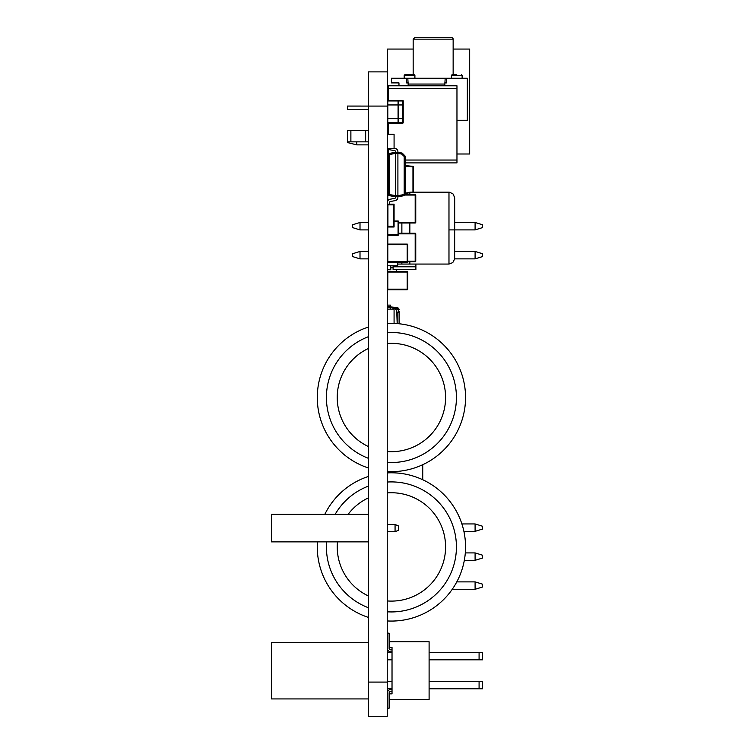 <?xml version="1.0" encoding="UTF-8"?>
<svg xmlns="http://www.w3.org/2000/svg" width="754" height="754" viewBox="0 0 754 754"><rect width="100%" height="100%" fill="white"/><g stroke="black" fill="none" stroke-linecap="round" stroke-linejoin="round"><path stroke-width="1.13" d="M368.602 71.875L368.602 716.3L387.236 716.3L387.236 71.875L368.602 71.875L387.236 71.875M388.376 170.527L387.81 170.536A0.575 0.575 0 0 0 387.744 170.536A0.575 0.575 0 0 1 387.81 170.527A0.575 0.575 0 0 0 387.763 170.536A0.575 0.575 0 0 1 387.81 170.536L387.236 170.536M461.9 523.945L475.095 523.945L482.513 526.226L475.095 523.945L461.9 523.945M482.513 526.226L482.513 529.072L475.095 531.353L463.899 531.353M475.095 531.353L475.095 523.945M456.792 581.881L475.095 581.881L482.513 584.161L475.095 581.881L456.792 581.881M482.513 584.161L482.513 587.017L475.095 589.298L452.249 589.298M475.095 589.298L475.095 581.881M465.303 552.908L475.095 552.908L482.513 555.198L475.095 552.908L465.303 552.908M482.513 555.198L482.513 558.045L475.095 560.326L464.332 560.326M475.095 560.326L475.095 552.908M387.924 185.069L387.924 186.502M387.236 193.344L387.386 190.489L388.376 190.489L387.386 190.489M387.236 222.995L387.924 222.995L387.924 226.304L393.399 226.304L387.924 226.304L387.924 204.862L393.399 204.862L393.399 226.304L393.399 222.995L394.078 222.995L394.078 226.992L387.236 226.992M387.236 204.183L394.078 204.183L394.078 222.995L393.399 222.995L393.399 208.17L394.078 208.17L393.399 208.17L393.399 204.862L387.924 204.862L387.924 208.17L387.236 208.17M387.499 269.762L387.499 271.563M396.623 269.649L396.623 271.478M397.65 263.014L397.65 265.766L387.386 265.766L387.386 262.156L387.386 271.666M388.376 160.263L387.499 160.263L388.376 160.263L387.499 160.263L388.376 160.263L387.499 160.263L388.376 160.263L387.499 160.263L388.376 160.263L387.499 160.263L387.499 170.536L387.499 168.368L388.376 168.368L387.499 168.368M387.386 160.263L387.386 170.536M398.97 85.786L398.97 82.893L391.439 82.893L391.439 78.256L467.339 78.256L467.339 120.263L456.962 120.263M404.191 78.256L404.191 75.362L414.907 75.362L414.907 78.256L446.481 78.256L446.481 82.893L444.747 82.893M453.145 74.778L453.145 39.151A1.451 1.451 0 0 0 451.703 37.7L414.615 37.7L451.703 37.7M456.773 74.778L451.985 74.778L451.41 75.362L462.127 75.362L461.552 74.778M445.19 78.256L444.747 85.786M408.244 85.786L407.801 78.256M388.527 91.008L387.386 91.008L387.386 95.824L388.527 95.824L387.386 95.824L387.386 100.386M368.602 130.555L347.406 130.555L347.406 141.846L368.602 141.846M365.652 130.555L365.652 141.846M350.883 130.555L350.883 141.846M406.5 78.256L406.5 82.893L408.244 82.893M368.602 109.547L347.406 109.547L347.406 106.069L387.236 106.088M360.007 258.867L352.599 256.586L352.599 253.73L360.007 251.45L360.007 258.867L368.602 258.867M454.653 258.867L475.095 258.867L475.095 251.45L454.681 251.45M475.095 251.45L482.503 253.73L482.503 256.586L475.095 258.867M393.088 267.745L390.808 267.745M368.602 251.45L360.007 251.45M415.897 264.06L415.897 269.649L393.088 269.649L393.088 266.793L415.897 266.793M393.088 265.766L393.088 266.793M360.007 229.895L352.599 227.614L352.599 224.767L360.007 222.487L360.007 229.895L368.602 229.895M448.979 229.895L475.095 229.895L475.095 222.487L454.681 222.487M475.095 222.487L482.503 224.767L482.503 227.614L475.095 229.895M368.602 222.487L360.007 222.487M405.143 165.541L412.956 166.361A0.575 0.575 180 0 1 413.475 166.926A0.575 0.575 180 0 0 412.956 166.361L405.143 165.541M413.475 192.204L413.475 166.926L412.956 166.361M387.236 221.572L387.81 221.007A0.575 0.575 0 0 0 387.236 221.572A0.575 0.575 0 0 1 387.81 221.007L387.924 221.007M394.078 221.007L398.074 221.007A0.575 0.575 0 0 1 398.64 221.572L398.64 234.692A0.575 0.575 0 0 1 398.074 235.257A0.575 0.575 0 0 0 398.64 234.692L387.81 234.692L387.81 235.257L398.074 235.257L398.074 221.007A0.575 0.575 0 0 1 398.64 221.572L394.078 221.572M387.236 234.692A0.575 0.575 0 0 0 387.81 235.257A0.575 0.575 0 0 1 387.236 234.692L387.81 234.692L387.81 226.992M387.236 123.194L387.81 122.629L387.236 122.629A0.575 0.575 180 0 0 387.81 123.194L398.074 123.194A0.575 0.575 180 0 0 398.64 122.629L398.64 100.951A0.575 0.575 180 0 0 398.074 100.386A0.575 0.575 0 0 1 398.64 100.951L402.636 100.951L402.636 122.629L387.81 123.194L402.636 123.194L403.211 122.629A0.575 0.575 0 0 1 402.636 123.194M387.236 100.951A0.575 0.575 0 0 1 387.81 100.386A0.575 0.575 0 0 0 387.236 100.951L387.81 100.951L387.81 104.947L398.074 104.947L387.236 104.947L387.81 104.947L387.81 118.632L398.074 118.632L398.074 122.629L387.81 122.629L387.81 118.632L387.236 118.632L403.211 118.632L403.211 122.629L403.211 118.632L398.074 118.632L398.074 104.947L403.211 104.947L403.211 118.632L403.211 104.947L398.074 104.947L398.074 100.951L398.64 100.951M387.81 100.386L398.074 100.386A0.575 0.575 0 0 1 398.093 100.386A0.575 0.575 180 0 0 398.074 100.386L387.81 100.386L398.074 100.386L394.078 100.386L398.074 100.386L398.074 100.951L387.81 100.951L387.81 100.386M387.236 244.673L387.81 244.098A0.575 0.575 180 0 0 387.236 244.673A0.575 0.575 0 0 1 387.81 244.098A0.575 0.575 180 0 0 387.236 244.673A0.575 0.575 0 0 1 387.81 244.098L407.198 244.098A0.575 0.575 180 0 1 407.773 244.673L407.773 261.779L415.181 261.779A0.575 0.575 0 0 0 415.756 261.204L415.756 233.834A0.575 0.575 0 0 0 415.181 233.259A0.575 0.575 0 0 1 415.756 233.834A0.575 0.575 -0 0 0 415.181 233.259A0.575 0.575 0 0 1 415.756 233.834L398.64 233.834M398.64 233.259L415.181 233.259L398.64 233.259L415.181 233.259L398.64 233.259L415.181 233.259L415.181 261.779M387.236 472.504L394.078 472.504L394.078 471.599M368.452 642.427L271.402 642.427L271.402 698.92L368.452 698.92L368.452 642.427M479.082 681.541L482.598 681.541L482.598 688.788L479.082 688.788L479.082 681.541L429.101 681.541M479.082 652.568L482.598 652.568L482.598 659.816L479.082 659.816L479.082 652.568L429.101 652.568M479.082 659.816L429.101 659.816M392.023 659.816L387.236 659.816M479.082 688.788L429.101 688.788M392.023 688.788L387.236 688.788M387.236 652.568L392.023 652.568M387.236 681.541L392.023 681.541M454.681 228.132L454.681 219.574L454.681 228.132M454.681 198.161L454.69 219.574M409.856 194.485L409.856 192.204L448.979 192.204L448.979 264.06L409.856 264.06L409.856 261.779M409.856 233.259L409.856 222.995M409.856 192.204L405.143 193.307A7.559 7.559 -135 0 0 409.856 192.204L449.752 192.251L453.211 194.08L454.69 197.906M409.856 264.06L401.873 264.06L401.873 262.345M401.873 233.259L401.873 222.995M401.873 264.06L397.65 264.06L397.65 265.766M388.376 186.502L387.386 186.502L387.386 194.673M390.808 265.766L390.808 269.762L387.386 269.762L387.386 265.766M387.236 343.494A54.175 54.175 180 0 1 445.548 399.601A54.175 54.175 180 0 1 387.236 451.523M368.602 446.651A54.175 54.175 180 0 1 368.602 348.367M465.548 397.509A74.137 74.137 180 0 1 387.236 471.533A74.137 74.137 180 0 0 465.548 397.509L465.548 397.509A74.137 74.137 180 0 1 387.236 471.533A74.137 74.137 180 0 0 465.548 397.509L465.548 397.509A74.137 74.137 180 0 0 387.236 323.485M317.274 397.509L317.274 397.509A74.137 74.137 180 0 0 368.602 468.046A74.137 74.137 180 0 1 317.274 397.509L317.274 397.509A74.137 74.137 180 0 0 368.602 468.046A74.137 74.137 180 0 1 368.602 326.972M387.236 492.909A54.175 54.175 180 0 1 445.548 549.016A54.175 54.175 180 0 1 387.236 600.938M368.602 596.065A54.175 54.175 180 0 1 337.472 541.862M348.122 514.341A54.175 54.175 180 0 1 368.602 497.781M465.548 546.923A74.137 74.137 180 0 1 387.236 620.947A74.137 74.137 180 0 0 465.548 546.923L465.548 546.923A74.137 74.137 180 0 1 387.236 620.947A74.137 74.137 180 0 0 465.548 546.923L465.548 546.923A74.137 74.137 180 0 0 387.236 472.909M317.274 546.923L317.274 546.923A74.137 74.137 180 0 0 368.602 617.469A74.137 74.137 180 0 1 317.274 546.923L317.274 546.923A74.137 74.137 180 0 0 368.602 617.469A74.137 74.137 180 0 1 317.443 541.862M324.814 514.341A74.137 74.137 180 0 1 368.602 476.387M397.905 152.299L395.624 152.28L395.624 153.42L395.624 152.28L389.318 153.392A1.14 1.14 180 0 0 388.376 154.513A1.14 1.14 0 0 1 389.318 153.392L389.318 154.513L388.376 154.513L388.376 194.532L389.318 194.532L389.318 195.654A1.14 1.14 0 0 1 388.376 194.532M395.624 197.284A1.14 1.14 0 0 1 394.681 198.406A1.14 1.14 0 0 0 395.624 197.284A1.14 1.14 0 0 1 394.681 198.406A1.14 1.14 0 0 0 395.624 197.284L395.624 195.625L395.624 196.766L397.905 196.766L397.905 195.644L397.905 196.766L404.201 195.654L404.201 194.532L405.143 194.532L405.143 156.521L404.201 156.521L401.769 154.089L401.769 152.968A1.14 1.14 0 0 1 402.382 153.279L404.813 155.71A1.14 1.14 0 0 1 405.143 156.521A1.14 1.14 180 0 0 404.813 155.71L402.382 153.279L401.769 154.089L397.905 153.401L397.905 152.28L397.905 153.364M395.624 196.766L389.318 195.654L395.624 196.766L395.624 195.644L389.318 194.532L389.318 154.513L395.624 153.401L395.624 152.28L395.624 153.401L395.624 152.28L401.769 152.968A1.14 1.14 180 0 1 402.382 153.279L404.813 155.71L404.201 156.521L404.201 194.532L397.905 195.644M395.624 195.625L395.624 153.42L397.905 153.42L397.905 195.625L395.624 195.625M405.143 194.532A1.14 1.14 0 0 1 404.201 195.654L397.905 196.766L397.905 197.284A3.421 3.421 180 0 1 395.077 200.658L390.459 201.469A1.14 1.14 0 0 0 389.516 202.59L389.516 204.183M390.063 199.226A3.421 3.421 180 0 0 387.236 202.59A3.421 3.421 180 0 1 390.063 199.226A3.421 3.421 180 0 0 387.236 202.59A3.421 3.421 180 0 1 390.063 199.226L394.681 198.406L390.063 199.226M387.924 208.745L387.236 208.745M397.905 196.766L397.905 197.284M397.905 151.761A3.421 3.421 180 0 0 395.077 148.397L394.078 148.218L395.077 148.397A3.421 3.421 180 0 1 397.905 151.761A3.421 3.421 180 0 0 395.077 148.397A3.421 3.421 180 0 1 397.905 151.761L397.905 152.28L397.905 151.761M387.971 148.576A3.421 3.421 0 0 0 390.063 149.829L394.681 150.64A1.14 1.14 0 0 1 395.624 151.761L395.624 152.28L389.318 153.392M387.924 309.112L394.078 309.112L387.236 309.112L394.078 309.112L394.078 323.419M387.924 134.316L394.078 134.316L387.236 134.316L394.078 134.316L394.078 148.576L387.236 148.576M387.236 100.386L398.074 100.386M399.102 323.768L399.102 311.393M395.294 308.952L395.398 307.811L398.206 308.886L396.708 310.177L395.294 308.952L390.431 307.114L390.431 306.548L387.236 306.548L397.179 307.613A2.281 2.281 0 0 1 398.555 308.386A2.281 2.281 180 0 0 397.179 307.613L398.206 308.886L398.555 308.386L398.206 308.886L399.102 309.866A2.281 2.281 0 0 0 398.555 308.386A2.281 2.281 0 0 1 399.102 309.866M398.206 308.886L398.555 312.147L399.102 312.147M398.555 312.147L397.179 312.147L397.179 323.598L396.708 310.177M387.236 307.114L390.431 307.114L390.431 309.112M390.431 306.548L390.431 305.116L387.236 305.116M422.74 464.7L422.74 479.733M456.962 85.786L388.527 85.786L388.527 88.633L456.962 88.633L456.962 85.786L388.527 85.786M456.962 88.633L456.962 160.037L405.143 160.037M456.962 162.892L405.143 162.892L456.962 162.892L456.962 160.037M388.527 153.967L388.527 149.132M388.527 134.316L388.527 123.194M388.527 100.386L388.527 88.633M387.386 148.576L387.386 152.855L388.527 152.855M387.386 134.316L387.386 123.194M392.023 693.85L389.121 693.85L389.121 699.646L429.101 699.646L429.101 641.711L389.121 641.711L389.121 647.498L392.023 647.498L392.023 693.85M389.121 641.711L389.121 633.162L387.386 633.162L387.386 648.374A3.478 3.478 180 0 0 390.864 651.842L392.023 651.842M389.121 648.374A1.451 1.451 180 0 0 390.572 649.816L392.023 649.816L390.572 649.816A1.451 1.451 180 0 1 389.121 648.374A1.451 1.451 180 0 0 390.572 649.816L392.023 649.816L390.572 649.816A1.451 1.451 180 0 1 389.121 648.374A1.451 1.451 180 0 0 390.572 649.816L392.023 649.816L390.572 649.816A1.451 1.451 180 0 1 389.121 648.374A1.451 1.451 180 0 0 390.572 649.816L392.023 649.816L390.572 649.816A1.451 1.451 180 0 1 389.121 648.374A1.451 1.451 180 0 0 390.572 649.816L392.023 649.816L390.572 649.816A1.451 1.451 180 0 1 389.121 648.374A1.451 1.451 180 0 0 390.572 649.816L392.023 649.816L390.572 649.816A1.451 1.451 180 0 1 389.121 648.374A1.451 1.451 180 0 0 390.572 649.816L392.023 649.816L390.572 649.816A1.451 1.451 180 0 1 389.121 648.374A1.451 1.451 180 0 0 390.572 649.816L392.023 649.816L390.572 649.816A1.451 1.451 180 0 1 389.121 648.374A1.451 1.451 180 0 0 390.572 649.816L392.023 649.816L390.572 649.816A1.451 1.451 180 0 1 389.121 648.374A1.451 1.451 180 0 0 390.572 649.816L392.023 649.816L390.572 649.816A1.451 1.451 180 0 1 389.121 648.374L389.121 647.498M389.121 633.162L387.386 633.162M387.386 708.194L387.386 692.983A3.478 3.478 180 0 1 390.864 689.505A3.478 3.478 180 0 0 387.386 692.983A3.478 3.478 180 0 1 390.864 689.505A3.478 3.478 180 0 0 387.386 692.983A3.478 3.478 180 0 1 390.864 689.505A3.478 3.478 180 0 0 387.386 692.983A3.478 3.478 180 0 1 390.864 689.505A3.478 3.478 180 0 0 387.386 692.983A3.478 3.478 180 0 1 390.864 689.505A3.478 3.478 180 0 0 387.386 692.983A3.478 3.478 180 0 1 390.864 689.505A3.478 3.478 180 0 0 387.386 692.983A3.478 3.478 180 0 1 390.864 689.505A3.478 3.478 180 0 0 387.386 692.983A3.478 3.478 180 0 1 390.864 689.505A3.478 3.478 180 0 0 387.386 692.983A3.478 3.478 180 0 1 390.864 689.505A3.478 3.478 180 0 0 387.386 692.983A3.478 3.478 180 0 1 390.864 689.505L392.023 689.505L390.864 689.505A3.478 3.478 180 0 0 387.386 692.983L387.386 708.194L389.121 708.194L389.121 699.646M389.121 693.85L389.121 692.983A1.451 1.451 180 0 1 390.572 691.541L392.023 691.541M271.402 514.341L368.452 514.341L368.452 541.862L271.402 541.862L271.402 514.341M387.236 531.73L395.068 531.73L395.068 524.482L387.236 524.482M395.068 531.73L398.583 530.203L398.583 526.009L395.068 524.482M456.962 153.995L469.676 153.995L469.676 49.057L453.145 49.057M413.164 49.057L387.556 49.057L387.556 91.008M387.556 152.855L387.556 153.995L388.508 153.995M356.755 141.846L356.755 144.872L347.632 142.591L347.632 141.846M368.602 144.872L356.755 144.872M398.64 222.995L415.181 222.995A0.575 0.575 0 0 0 415.756 222.43L415.756 195.05A0.575 0.575 0 0 0 415.181 194.485A0.575 0.575 0 0 1 415.756 195.05A0.575 0.575 -0 0 0 415.181 194.485A0.575 0.575 0 0 1 415.756 195.05L405.021 195.05M387.81 200.696L387.81 194.485A0.575 0.575 0 0 0 387.236 195.05A0.575 0.575 0 0 1 387.81 194.485A0.575 0.575 0 0 0 387.236 195.05A0.575 0.575 0 0 1 387.81 194.485L388.376 194.485M405.143 194.485L415.181 194.485L405.143 194.485L415.181 194.485L405.143 194.485L415.181 194.485L415.181 222.995M388.376 184.504L387.236 184.504A0.575 0.575 180 0 0 387.81 185.069L388.376 185.069M387.81 186.502L387.81 170.819A0.575 0.575 0 0 0 387.236 171.384A0.575 0.575 0 0 1 387.81 170.819A0.575 0.575 0 0 0 387.236 171.384A0.575 0.575 0 0 1 387.81 170.819L388.376 170.819M402.636 100.386L398.093 100.386L402.636 100.386A0.575 0.575 0 0 1 403.211 100.951A0.575 0.575 180 0 0 402.636 100.386L403.211 100.951L403.211 104.947L403.211 100.951M387.81 235.257L387.81 244.098L407.198 244.098A0.575 0.575 180 0 1 407.773 244.673A0.575 0.575 180 0 0 407.198 244.098L387.81 244.098L407.198 244.098A0.575 0.575 180 0 1 407.773 244.673L407.773 261.779A0.575 0.575 180 0 1 407.198 262.345L407.773 261.779M407.773 244.673L387.81 244.673L387.81 261.779L387.236 261.779A0.575 0.575 180 0 0 387.81 262.345L407.198 262.345L387.81 262.345L387.81 261.779L407.198 261.779L407.198 244.098L387.81 244.098M387.81 271.478L407.198 271.478A0.575 0.575 180 0 1 407.773 272.043A0.575 0.575 180 0 0 407.198 271.478L387.81 271.478A0.575 0.575 180 0 0 387.236 272.043A0.575 0.575 0 0 1 387.81 271.478L407.198 271.478A0.575 0.575 180 0 1 407.773 272.043L407.773 289.15A0.575 0.575 180 0 1 407.198 289.724L407.773 289.15L407.773 272.043A0.575 0.575 180 0 0 407.198 271.478L387.81 271.478A0.575 0.575 180 0 0 387.236 272.043A0.575 0.575 0 0 1 387.81 271.478L407.198 271.478L407.198 289.15L387.81 289.15L387.81 289.724L407.198 289.724L387.81 289.724A0.575 0.575 180 0 1 387.236 289.15L387.81 289.15L387.81 271.478M368.602 682.087L387.236 682.087M453.145 39.151L413.164 39.151L413.164 74.778M408.244 84.052L444.747 84.052M412.956 192.204L412.956 166.926L405.143 166.106M387.81 222.995L387.924 221.572M407.773 261.204L415.756 261.204M387.236 332.627A65.014 65.014 180 0 1 456.424 397.509A65.014 65.014 180 0 1 387.236 462.391M368.602 458.385A65.014 65.014 180 0 1 368.602 336.633M387.236 482.042A65.014 65.014 180 0 1 456.424 546.923A65.014 65.014 180 0 1 387.236 611.805M368.602 607.809A65.014 65.014 180 0 1 326.595 541.862M335.153 514.341A65.014 65.014 180 0 1 368.602 486.047M401.769 152.968L395.624 152.28M398.64 222.43L415.756 222.43M387.81 221.007L387.81 208.745M387.236 195.05L388.508 195.05M387.236 171.384L388.376 171.384M387.236 272.043L407.773 272.043M413.164 39.151L414.615 37.7M462.127 78.256L462.127 75.362M451.41 78.256L451.41 75.362M404.191 75.362L404.766 74.778L414.323 74.778L414.907 75.362M448.979 264.06L452.749 262.637L454.643 259.027L454.681 219.574M396.708 307.538L397.207 307.623"/></g></svg>
